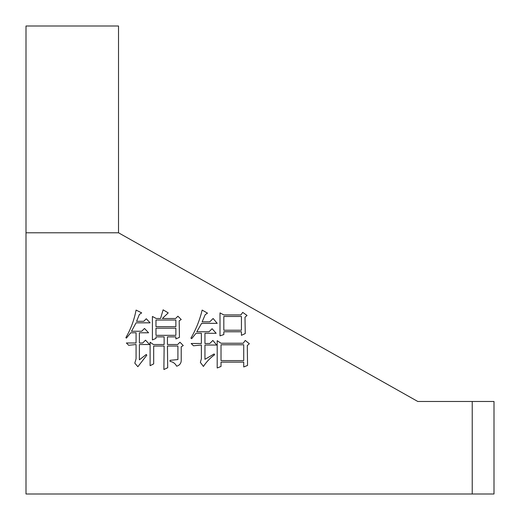 <?xml version="1.0" encoding="UTF-8"?>
<svg xmlns="http://www.w3.org/2000/svg" width="520" height="520" viewBox="0 0 520 520"><rect width="100%" height="100%" fill="white"/><g stroke="black" fill="none" stroke-linecap="round" stroke-linejoin="round"><path stroke-width="0.78" d="M243.724 366.964L243.724 362.122L221.019 362.122L221.019 366.457L217.197 367.985L217.197 340.691L221.019 343.246L243.211 343.246L245.252 340.438L249.333 343.753L247.292 345.54L247.553 365.437L243.724 366.964M139.392 344.519L139.392 359.827L146.282 354.465L146.79 355.231L137.865 366.71L134.803 363.142L136.078 358.807L136.078 344.519L128.68 345.287L126.386 342.986L136.078 342.986L136.078 332.787L130.722 332.787L126.386 338.143L125.873 337.63C130.826 329.036 134.225 319.858 136.078 310.083L141.687 312.891L139.392 314.418L136.584 321.308L143.728 321.308L146.282 318.753L150.105 322.836L136.078 322.836L131.488 331.253L141.687 331.253L144.495 328.452L148.577 332.787L139.392 332.787L139.392 342.986L142.708 342.986L145.516 340.184L149.597 344.519L139.392 344.519M26 232.791L26 26L118.515 26L118.515 232.791L26 232.791L26 494L472.231 494L472.231 401.486L494 401.486L494 494L472.231 494M118.515 232.791L417.813 401.486L472.231 401.486M170.001 361.354L170.001 360.334L177.911 359.567L177.911 346.047L167.453 346.047L167.707 367.731L163.885 369.519L164.138 346.047L153.68 346.047L153.68 363.903L150.105 365.69L150.105 342.225L153.426 344.519L164.138 344.519L164.138 336.869L155.974 336.869L155.974 338.397L152.406 339.931L152.406 316.459L156.227 318.5L160.563 318.5L163.118 309.829L168.22 312.891L162.351 318.5L175.617 318.5L177.911 316.206L181.227 319.521L179.186 320.794L179.439 337.376L175.87 338.91L175.87 336.869L167.453 336.869L167.453 344.519L177.658 344.519L179.953 342.225L183.268 345.54L181.227 346.814L181.227 360.334C181.168 363.356 179.641 365.313 176.638 366.204C175.286 363.526 173.076 361.913 170.001 361.354M241.43 335.335L241.43 331.767L223.828 331.767L223.828 334.568L219.999 335.849L219.999 312.891L223.828 314.932L240.916 314.932L242.703 312.377L247.039 315.439L244.998 317.226L245.252 333.548L241.43 335.335M204.952 345.026L204.952 359.313L214.136 353.957L214.643 354.725C210.132 357.981 206.388 361.894 203.417 366.457L200.356 362.375L201.377 358.807L201.377 345.026L193.472 345.793L191.178 343.499L201.377 343.499L201.377 333.294L196.02 333.294L191.685 338.65L190.918 338.143C196.034 329.349 199.778 319.995 202.144 310.083L207.5 313.144L205.205 314.672L202.144 321.815L209.794 321.815L213.115 318.5L217.197 323.349L201.636 323.349L196.787 331.767L209.034 331.767L212.095 328.705L216.177 333.294L204.952 333.294L204.952 343.499L209.794 343.499L212.856 340.438L216.684 345.026L204.952 345.026M175.87 320.028L155.974 320.028L155.974 326.664L175.87 326.664L175.87 320.028M175.87 328.192L155.974 328.192L155.974 335.335L175.87 335.335L175.87 328.192M241.43 316.459L223.828 316.459L223.828 330.233L241.43 330.233L241.43 316.459M243.724 344.773L221.019 344.773L221.019 360.588L243.724 360.588L243.724 344.773"/></g></svg>
